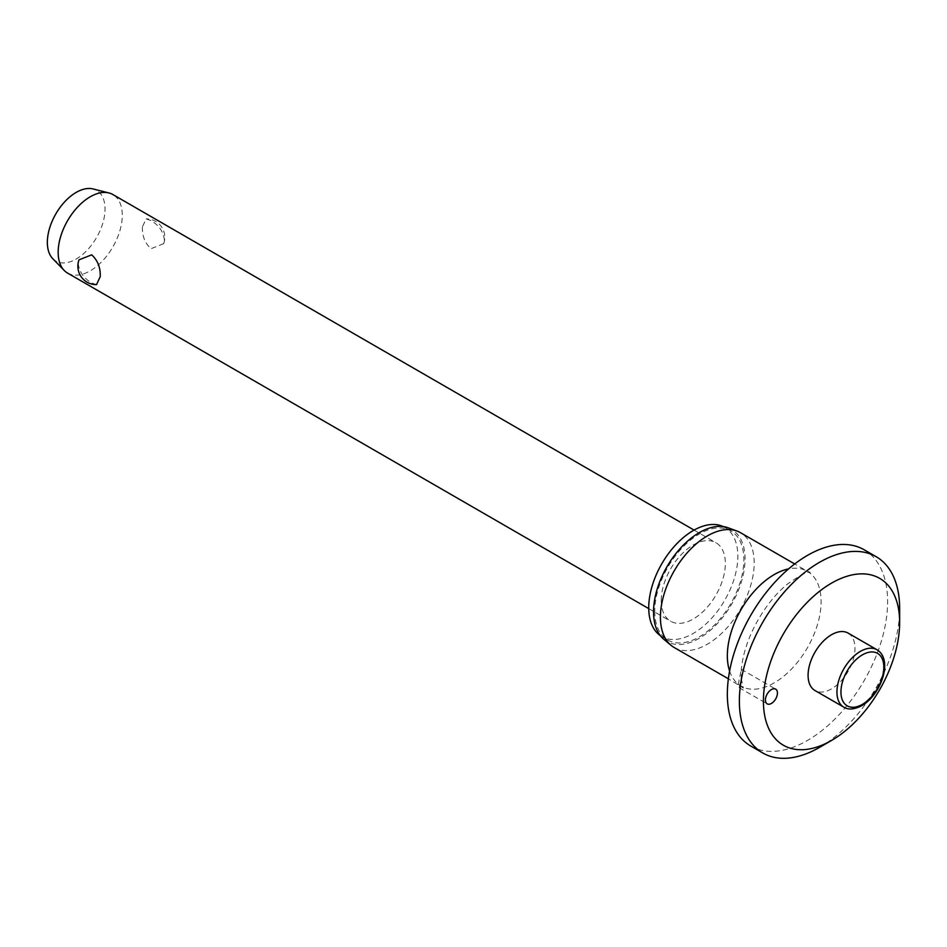 <?xml version="1.0" encoding="UTF-8"?>
<svg xmlns="http://www.w3.org/2000/svg" width="947" height="947" viewBox="0 0 947 947"><rect width="100%" height="100%" fill="white"/><g stroke="black" fill="none" stroke-linecap="round" stroke-linejoin="round"><path stroke-width="0.71" stroke-dasharray="4.74 3.55" d="M750.817 746.07A113.332 65.438 120 0 0 838.154 715.707A113.332 65.438 120 0 0 887.623 601.653A113.332 65.438 120 0 0 864.161 549.769M819.51 747.396A113.332 65.438 120 0 0 899.65 608.59M740.814 671.885L738.269 684.302L739.228 687.723L741.229 678.454L741.335 669.801C744.105 637.059 766.218 600.848 787.951 583.731C811.39 567.336 808.62 574 810.135 572.296L807.377 571.301A66.302 38.282 120 0 0 788.602 568.887M674.157 647.499A66.302 38.282 120 0 0 725.248 629.743A66.302 38.282 120 0 0 754.191 563.015A66.302 38.282 120 0 0 740.459 532.664M663.883 639.367A64.704 37.359 120 0 0 714.677 626.334A64.704 37.359 120 0 0 745.052 559.038A64.704 37.359 120 0 0 728.279 527.834M660.308 635.615A63.011 36.377 120 0 0 661.787 636.55A63.011 36.377 120 0 0 710.333 619.669A63.011 36.377 120 0 0 737.843 556.268A63.011 36.377 120 0 0 724.786 527.42A63.011 36.377 120 0 0 723.248 526.603M654.744 611.182A63.011 36.377 120 0 0 667.789 640.018A63.011 36.377 120 0 0 716.346 623.138A63.011 36.377 120 0 0 743.857 559.736A63.011 36.377 120 0 0 730.8 530.888A63.011 36.377 120 0 0 682.242 547.768A63.011 36.377 120 0 0 654.744 611.182M848.11 633.093A33.157 19.141 -60 0 1 854.975 648.269A33.157 19.141 -60 0 1 840.498 681.627A33.157 19.141 -60 0 1 814.953 690.505M67.557 273.067A45.338 26.173 120 0 0 102.489 260.922A45.338 26.173 120 0 0 122.281 215.3A45.338 26.173 120 0 0 112.894 194.549M142.405 226.925C142.074 235.91 144.927 243.166 150.975 248.706L163.653 243.675L164.352 239.591C163.227 231.459 158.765 225.114 150.975 220.58L146.134 218.887L142.405 226.925M661.231 600.493A45.338 26.173 120 0 0 670.618 621.244A45.338 26.173 120 0 0 705.551 609.099A45.338 26.173 120 0 0 725.343 563.477A45.338 26.173 120 0 0 715.956 542.726A45.338 26.173 120 0 0 681.023 554.871A45.338 26.173 120 0 0 661.231 600.493M96.523 284.645L91.67 282.952C83.881 278.418 79.418 272.073 78.293 263.941L79.003 259.857M52.772 258.685A40.804 23.557 120 0 0 85.041 252.316A40.804 23.557 120 0 0 105.046 209.062A40.804 23.557 120 0 0 93.031 188.938M729.604 671.08A66.302 38.282 120 0 0 741.075 686.137A66.302 38.282 120 0 0 792.166 668.369A66.302 38.282 120 0 0 821.108 601.653A66.302 38.282 120 0 0 807.377 571.301L794.675 563.962M843.801 707.16A33.157 19.141 120 0 0 860.385 705.527A33.157 19.141 120 0 0 883.823 664.924A33.157 19.141 120 0 0 876.958 649.749M741.229 678.454L743.324 688.031L728.373 678.798M667.789 640.018L661.787 636.55M739.228 687.723L767.177 703.858M648.742 608.613L670.618 621.244M163.653 243.675A18.419 18.419 0 0 0 146.134 218.887M694.068 530.095L715.956 542.726M741.264 669.28L775.676 689.144M730.8 530.888L724.786 527.42"/><path stroke-width="1.42" d="M899.65 622.475A96.334 55.624 120 0 0 831.525 583.139A96.334 55.624 120 0 0 763.412 701.123A96.334 55.624 120 0 0 831.525 740.459A96.334 55.624 120 0 0 899.65 622.475L899.65 608.59A113.332 65.438 120 0 0 876.176 556.706A113.332 65.438 120 0 0 788.839 587.069A113.332 65.438 120 0 0 739.37 701.123A113.332 65.438 120 0 0 762.844 753.007A113.332 65.438 120 0 0 819.51 747.396L831.525 740.459M876.176 556.706L864.161 549.769A113.332 65.438 120 0 0 776.824 580.132A113.332 65.438 120 0 0 727.343 694.187A113.332 65.438 120 0 0 750.817 746.07L762.844 753.007M794.675 563.962L740.459 532.664A66.302 38.282 120 0 0 737.003 531.042A66.302 38.282 120 0 0 687.238 552.752A66.302 38.282 120 0 0 660.426 617.148A66.302 38.282 120 0 0 671.032 645.309A66.302 38.282 120 0 0 674.157 647.499L728.373 678.798M737.003 531.042L728.279 527.834A64.704 37.359 120 0 0 679.709 549.023A64.704 37.359 120 0 0 653.537 611.869A64.704 37.359 120 0 0 663.883 639.367L671.032 645.309M723.248 526.603A63.011 36.377 120 0 0 675.258 545.354A63.011 36.377 120 0 0 648.731 607.714A63.011 36.377 120 0 0 660.308 635.615M777.44 693.026A8.499 4.913 -60 0 1 773.723 701.585A8.499 4.913 -60 0 1 767.177 703.858A8.499 4.913 -60 0 1 765.413 699.975A8.499 4.913 -60 0 1 769.13 691.417A8.499 4.913 -60 0 1 775.676 689.144A8.499 4.913 -60 0 1 777.44 693.026M843.801 707.16L814.953 690.505A33.157 19.141 -60 0 1 808.087 675.329A33.157 19.141 -60 0 1 822.564 641.971A33.157 19.141 -60 0 1 848.11 633.093L876.958 649.749A33.157 19.141 120 0 0 860.385 651.394A33.157 19.141 120 0 0 836.935 691.985A33.157 19.141 120 0 0 843.801 707.16C848.334 710.025 854.336 709.528 861.794 705.669C880.793 695.145 893.708 659.692 876.958 649.749M694.068 530.095L112.894 194.549A45.338 26.173 120 0 0 108.929 192.951A45.338 26.173 120 0 0 75.594 209.323A45.338 26.173 120 0 0 58.169 252.316A45.338 26.173 120 0 0 64.195 270.44A45.338 26.173 120 0 0 67.557 273.067L648.742 608.613M100.24 276.607L96.523 284.645A18.419 18.419 0 0 1 79.003 259.857L91.67 254.826C97.719 260.366 100.583 267.622 100.24 276.607M108.929 192.951L93.031 188.938A40.804 23.557 120 0 0 63.035 203.676A40.804 23.557 120 0 0 47.35 242.373A40.804 23.557 120 0 0 52.772 258.685L64.195 270.44M788.602 568.887A66.302 38.282 120 0 0 727.343 655.786A66.302 38.282 120 0 0 729.604 671.08M840.948 691.985A30.316 17.508 120 0 0 862.386 704.367A30.316 17.508 120 0 0 883.823 667.233A30.316 17.508 120 0 0 862.386 654.862A30.316 17.508 120 0 0 840.948 691.985"/></g></svg>
